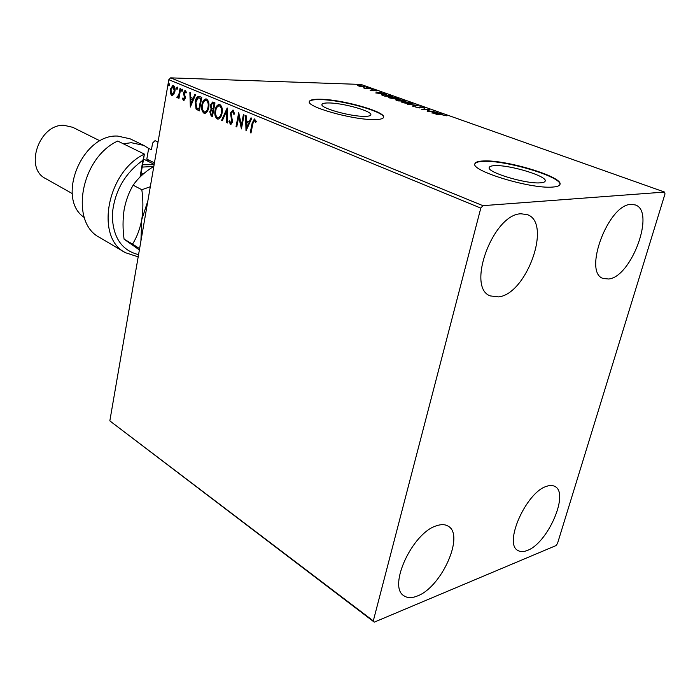<?xml version="1.0" encoding="UTF-8"?>
<svg xmlns="http://www.w3.org/2000/svg" width="700" height="700" viewBox="0 0 700 700"><rect width="100%" height="100%" fill="white"/><g stroke="black" fill="none" stroke-linecap="round" stroke-linejoin="round"><path stroke-width="1.05" d="M540.207 182.84C543.165 182.656 544.819 182.088 545.169 181.125C547.872 176.286 509.521 164.657 494.751 165.655C491.47 165.795 489.641 166.373 489.265 167.414C486.054 172.025 525.595 184.135 540.207 182.84M364.341 116.357C368.305 116.366 370.457 115.867 370.799 114.87C372.671 111.282 343.175 102.97 328.912 102.961C324.669 102.9 322.359 103.399 321.983 104.449C319.786 107.922 350.175 116.532 364.341 116.357M373.966 119.586C379.881 119.586 383.092 118.834 383.591 117.337C386.312 111.843 341.801 99.321 320.092 99.234C313.53 99.12 309.96 99.873 309.374 101.491C305.918 106.715 352.467 119.919 373.966 119.586M383.547 117.469C385 111.808 341.329 99.68 320.014 99.601C313.644 99.487 310.082 100.196 309.339 101.728M552.606 187.066C556.981 186.778 559.423 185.92 559.947 184.485C563.85 177.048 505.995 159.565 483.499 160.965C478.389 161.149 475.545 162.032 474.95 163.634C469.866 170.546 530.495 189.149 552.606 187.066M559.904 184.599C562.266 176.934 505.514 159.994 483.394 161.359C478.424 161.543 475.589 162.4 474.889 163.923M521.08 213.789L527.371 214.655C552.169 222.871 526.628 294.245 498.531 296.896L490.315 295.916C465.92 287.717 493.141 213.876 521.08 213.789M546.569 486.325C549.903 485.153 552.694 485.205 554.925 486.474C569.538 493.229 547.855 543.174 527.371 550.428C523.548 551.985 520.389 552.003 517.886 550.462C503.335 543.725 526.304 492.065 546.569 486.325M436.406 525.814C441.227 524.134 445.191 524.282 448.289 526.251C464.817 535.168 441.569 587.239 417.358 595.997C411.863 598.229 407.382 598.15 403.909 595.753C387.546 586.688 412.484 532.744 436.406 525.814M630.997 204.391L635.206 204.916C655.734 210.884 631.619 277.025 608.659 279.002L603.137 278.451C582.803 272.703 608.169 204.312 630.997 204.391M557.471 543.567L665 193.935L664.58 192.071L482.895 205.66L480.804 208.11L373.301 620.891L374.273 622.142L555.94 545.615L557.471 543.567M173.67 94.579L171.666 95.445L170.222 93.135L170.196 89.451L172.909 85.348L173.407 85.461C174.895 86.695 175.385 88.681 174.895 91.42L173.67 94.579M180.696 88.672L178.99 98.368L178.343 98.096L178.596 96.67L177.398 97.834L176.759 97.248L178.789 94.946L180.049 88.401L180.696 88.672M183.461 100.45L182.446 98.543L182.98 97.869L183.768 99.277L184.502 98.201L183.487 92.671L185.062 90.361L186.489 92.304L185.946 93.056L185.054 91.612L184.153 92.89L185.22 96.845L185.159 98.429L183.461 100.45L184.03 100.468M199.745 96.582L201.784 97.422L199.325 110.906L196.026 108.973L195.23 101.745C195.65 98.726 196.796 96.915 198.651 96.32L199.745 96.582M214.979 102.9L212.45 116.524L211.19 115.981L209.764 111.746L211.129 109.218L210.367 105.149L212.616 102.034L214.979 102.9M227.194 107.975L227.517 122.972L226.756 122.64L226.502 111.274L222.32 120.75L221.559 120.418L227.194 107.975M243.39 114.704L244.116 115.001L241.421 128.923L238.744 116.585L236.749 126.919L236.04 126.612L238.7 112.753L241.386 125.064L243.39 114.704M252.831 123.707L250.994 133.018L250.267 132.702L252.123 123.253L254.371 118.965L256.331 121.441L255.745 122.369L254.345 120.461L252.831 123.707M480.804 208.11L168.814 79.695L109.83 420.884L373.301 620.891M246.006 130.883L245.569 115.605L246.365 115.938L246.461 120.82L249.13 121.94L250.985 117.854L251.79 118.186L246.006 130.883M233.1 110.04L234.605 113.942L233.888 114.398L232.584 111.422L231.14 113.295L232.549 122.028L230.685 124.617L228.953 121.45L229.67 120.837L230.807 123.183L231.822 121.782L230.44 112.971L233.1 110.04M222.049 113.172C221.471 116.506 220.124 118.484 217.989 119.114L217.254 118.956C215.04 117.093 214.322 114.214 215.093 110.311C215.653 106.995 217.009 105.026 219.153 104.405L219.888 104.562C222.084 106.409 222.801 109.279 222.049 113.172M208.696 107.546C208.145 110.854 206.815 112.822 204.724 113.435L204.024 113.286C201.862 111.457 201.154 108.614 201.898 104.746C202.449 101.447 203.77 99.496 205.879 98.884L206.579 99.041C208.731 100.861 209.431 103.696 208.696 107.546M190.339 107.065L189.875 92.479L190.593 92.776L190.706 97.44L193.13 98.455L194.793 94.517L195.519 94.824L190.339 107.065M182.595 90.466L181.86 91.35L181.51 90.011L182.131 89.101L182.595 90.466M177.616 88.392L176.881 89.276L176.54 87.946L177.161 87.036L177.616 88.392M169.593 85.059L168.875 85.934L168.534 84.612L169.138 83.711L169.593 85.059M374.273 622.142L109.83 420.884M360.911 86.695L357.368 85.514L358.82 85.295L365.006 86.765L360.911 86.695M371.429 88.856L365.715 88.681L363.519 87.868L371.429 88.856M370.178 90.3L372.251 90.562L373.17 89.976L376.854 90.921L370.178 90.3M390.618 95.672L392.656 96.399L384.842 96.197L381.421 94.657L383.46 94.377L390.556 95.909M405.895 101.098L398.081 100.922L395.771 99.925L399.779 99.654L405.895 101.098M418.092 105.429L413.245 106.339L412.475 106.067L416.168 105.376L407.251 104.204L418.092 105.429M434.236 111.16L427.184 111.317L428.321 109.725L421.785 109.392L429.572 109.498L428.461 111.081L434.175 111.405M441.936 114.782L436.03 114.476L441.28 114.529L446.644 115.806L441.936 114.782M664.58 192.071L360.973 84.438L170.634 77.858L482.895 205.66M431.769 112.954L436.406 111.93L437.194 112.21L435.68 112.525L442.575 114.117L431.769 112.954M424.121 107.502L424.891 107.993L424.506 108.211L420.779 107.03L419.37 107.966L415.231 106.907L418.618 107.712L420.079 106.776L424.121 107.502L423.981 108.098M410.384 103.985L402.789 102.672L401.45 101.832L403.384 101.5L410.935 102.821L412.248 103.652L410.384 103.985M396.979 99.216L389.445 97.913L388.159 97.108L390.119 96.784L397.609 98.087L398.877 98.884L396.979 99.216M375.743 92.951L380.678 92.146L381.404 92.4L379.803 92.645L382.244 93.511L386.365 94.159L375.743 92.951M372.96 89.582L371.56 89.241L372.96 89.582M367.929 87.797L366.537 87.456L367.929 87.797M359.817 84.91L358.435 84.578L359.817 84.91M168.814 79.695L170.634 77.858M445.62 115.605L445.725 115.168M436.293 112.394L436.406 111.93M435.19 112.621L433.598 112.954L437.229 113.347L435.19 112.621M427.394 111.317L428.321 109.725M428.216 110.163L429.214 110.18M420.14 107.231L419.974 107.931M419.195 107.511L420.079 106.776M416.062 105.814L416.168 105.376M401.8 102.244L402.491 102.183M411.154 103.635L411.749 103.915M404.075 101.754L402.535 102.007L403.559 102.681L411.189 103.469L404.075 101.754M396.55 100.38L396.69 99.776M399.42 100.328L399.779 99.654M397.477 100.441L400.706 100.748L397.399 100.021L396.848 100.109L397.425 100.695M401.161 100.642L404.408 100.835L400.47 99.899L399.866 100.013L401.082 100.993M388.517 97.51L389.191 97.449M397.784 98.875L398.37 99.146M390.793 97.02L389.226 97.274L390.224 97.921L397.828 98.709L390.793 97.02M381.885 95.086L382.471 95.043M384.965 95.979L391.186 96.136L384.134 94.614L382.515 94.832L384.912 96.197M379.286 92.724L377.589 92.986L381.15 93.389L379.286 92.724M372.61 90.641L373.17 89.976M373.354 90.79L373.459 90.326M364.245 86.984L364.131 86.231M359.467 85.522L358.339 85.689L358.916 86.065L364.044 86.599L359.467 85.522M251.046 132.781L250.267 132.702M250.871 132.702L252.726 123.261L254.678 119.009M256.104 121.809L255.01 120.916M255.614 120.916L254.564 120.514M246.47 129.867L246.181 115.859M251.493 118.064L249.734 121.94L249.13 121.94M246.601 127.496L247.205 127.496L249.139 123.244L246.496 122.386L246.601 127.496L248.535 123.244L246.496 122.386M249.139 123.244L248.535 123.244M241.649 127.759L239.339 116.594L238.744 116.585M236.801 126.683L236.04 126.612M236.635 126.612L239.085 113.89M243.95 114.931L241.99 125.064L241.386 125.064M234.465 114.03L233.485 111.493L232.881 111.484L233.485 111.493M230.983 124.565L230.282 124.539M230.886 124.539L229.556 121.45L228.953 121.45M231.166 123.13L232.426 121.782L231.822 121.782M232.426 121.782L232.339 119.822L231.735 119.814M232.339 119.822L231.726 118.072L231.123 118.072M231.726 118.072L231.035 112.98L230.44 112.971M231.035 112.98L232.969 109.996M227.517 122.71L226.756 122.64M227.351 122.649L227.106 111.282L226.502 111.274M222.416 120.531L221.559 120.418M222.162 120.426L227.211 108.981M218.278 119.087L217.254 118.956M217.857 118.956C215.644 117.101 214.918 114.222 215.688 110.32L215.093 110.311M215.688 110.32C216.213 107.214 217.472 105.254 219.459 104.431M218.347 117.635L218.662 117.67C220.395 117.171 221.489 115.579 221.944 112.893C222.565 109.786 221.996 107.485 220.246 105.989L219.371 105.892M215.784 110.609C215.171 113.706 215.74 116.016 217.481 117.547L218.059 117.661C219.791 117.171 220.885 115.579 221.349 112.884C221.961 109.777 221.393 107.476 219.651 105.98L219.065 105.858C217.324 106.321 216.23 107.905 215.784 110.609M220.246 105.989L219.651 105.98M221.944 112.893L221.349 112.884M212.494 116.288L211.794 115.99L210.359 111.755L209.764 111.746M210.359 111.755L211.732 109.218L211.129 109.218M211.732 109.218L210.971 105.157L210.367 105.149M210.971 105.157L212.94 102.078M213.841 103.696L212.441 103.495L211.05 105.438L211.68 108.316L213.089 109.086L213.692 109.095L214.629 104.029L212.809 103.547M213.08 110.337L211.768 110.154L210.455 112.018L211.312 114.538L212.021 114.835L212.625 114.844L213.43 110.486L212.1 110.197M213.43 110.486L212.476 110.329M212.021 114.835L212.835 110.478M214.629 104.029L213.246 103.688M213.089 109.086L214.034 104.02M205.013 113.418L204.024 113.286M204.627 113.295C202.457 111.466 201.749 108.623 202.501 104.764L201.898 104.746M202.501 104.764C203.009 101.684 204.234 99.733 206.185 98.919M205.082 111.974L205.398 112.018C207.095 111.527 208.171 109.944 208.617 107.275C209.213 104.204 208.653 101.929 206.946 100.45L206.097 100.362M202.571 105.035C201.985 108.106 202.536 110.39 204.251 111.895L204.794 112.009C206.491 111.519 207.567 109.935 208.014 107.266C208.609 104.195 208.058 101.92 206.351 100.441L205.791 100.319C204.085 100.782 203.009 102.358 202.571 105.035M206.946 100.45L206.351 100.441M208.617 107.275L208.014 107.266M199.369 110.679L196.026 108.973M196.63 108.981L195.825 101.763L195.23 101.745M195.825 101.763C196.227 98.954 197.278 97.151 198.975 96.346M198.905 109.244L200.856 98.534L198.275 97.825L195.895 102.034L196.612 107.853L199.509 109.252L201.46 98.543L198.888 97.834M201.46 98.543L200.856 98.534M190.803 105.971L190.479 92.733M195.309 94.736L193.725 98.473L193.13 98.455M190.864 103.819L191.468 103.828L193.2 99.724L190.75 98.936L190.864 103.819L192.596 99.715L190.75 98.936M193.2 99.724L192.596 99.715M184.048 100.459L183.05 98.551L182.446 98.543M184.371 99.286L185.097 98.21L184.502 98.201M185.097 98.21L185.097 97.265L184.502 97.256M185.097 97.265L184.039 94.272L183.435 94.264M184.039 94.272L184.091 92.68L183.487 92.671M184.091 92.68L185.377 90.422M186.384 92.444L185.229 91.656M182.271 91.21L182.105 90.029L181.51 90.011M182.105 90.029L182.429 89.285M179.025 98.149L178.343 98.096M178.938 98.105L179.191 96.688L178.596 96.67M177.704 97.755L176.759 97.248M177.354 97.265L177.678 96.67M178.237 96.688L179.384 94.964L178.789 94.946M179.384 94.964L180.609 88.629M177.301 89.136L177.135 87.964L176.54 87.946M177.135 87.964L177.459 87.22M172.463 95.524L171.666 95.445M172.261 95.454L170.817 93.144L170.222 93.135M170.817 93.144L170.8 89.46L170.196 89.451M170.8 89.46L173.206 85.391M172.498 94.29L174.851 91.157L173.801 86.66L173.171 86.634M170.835 89.705L172.2 94.334L174.256 91.14L173.206 86.642L170.835 89.705M173.801 86.66L173.206 86.642M174.851 91.157L174.256 91.14M169.286 85.794L169.129 84.63L168.534 84.612M169.129 84.63L169.444 83.895M148.768 161.648L146.825 159.11L148.654 148.435L143.789 145.399L130.077 138.801L117.609 136.071C81.9 133.989 55.746 198.721 84.315 217.534M100.109 140.919L72.739 127.304L64.094 125.317C39.218 123.812 23.949 168.298 45.587 178.553L72.223 193.55M143.789 145.399L131.285 142.704L123.331 143.789M138.189 256.865L125.396 252.682L99.785 237.562C69.422 222.626 80.5 158.156 117.714 141.041L144.393 154.105L140.595 176.444M148.654 148.435L151.436 149.774L152.591 143.054L155.024 140.648L158.034 142.065M125.396 252.682C94.981 237.807 106.767 171.911 144.393 154.105L142.905 160.256C124.477 173.591 114.275 191.782 112.28 214.83C112.726 237.037 121.485 250.32 138.565 254.669M140.061 176.977L142.905 160.256M146.825 159.11L154.438 162.855M140.91 241.106L141.768 219.651L147.875 200.839M150.316 186.707L141.829 189.735C143.264 199.859 143.237 209.834 141.768 219.651C139.93 229.127 136.85 237.274 132.545 244.09L139.606 248.649M139.388 249.926L124.084 239.19C122.692 229.311 122.692 219.546 124.093 209.904C125.834 200.567 128.861 192.334 133.175 185.202C137.252 179.165 143.01 173.609 150.447 168.534L153.816 166.46L142.188 167.09M133.175 185.202L141.829 189.735M124.084 239.19L132.545 244.09M142.59 164.754L154.123 164.692M252.726 123.261L252.123 123.253M211.794 115.99L211.19 115.981M198.607 110.346L198.013 110.346M200.734 98.236L200.13 98.228M184.625 95.987L184.021 95.979M180.075 91.674L179.471 91.665M140.954 174.352L143.92 173.407M402.535 102.007L402.412 102.532M411.189 103.469L411.075 103.976M389.226 97.274L389.113 97.781M397.828 98.709L397.714 99.207M382.515 94.832L382.41 95.314M373.45 90.282L373.336 90.79M254.345 120.461L254.949 120.47M232.584 111.422L233.188 111.431M230.807 123.183L231.411 123.183M219.065 105.858L219.669 105.866M218.059 117.661L218.662 117.67M211.768 110.154L212.371 110.163M212.441 103.495L213.045 103.504M205.791 100.319L206.395 100.336M204.794 112.009L205.398 112.018M198.546 97.799L199.15 97.808M185.054 91.612L185.657 91.63M172.874 86.572L173.469 86.59M172.2 94.334L172.795 94.351M143.553 159.075L154.184 164.325"/></g></svg>
